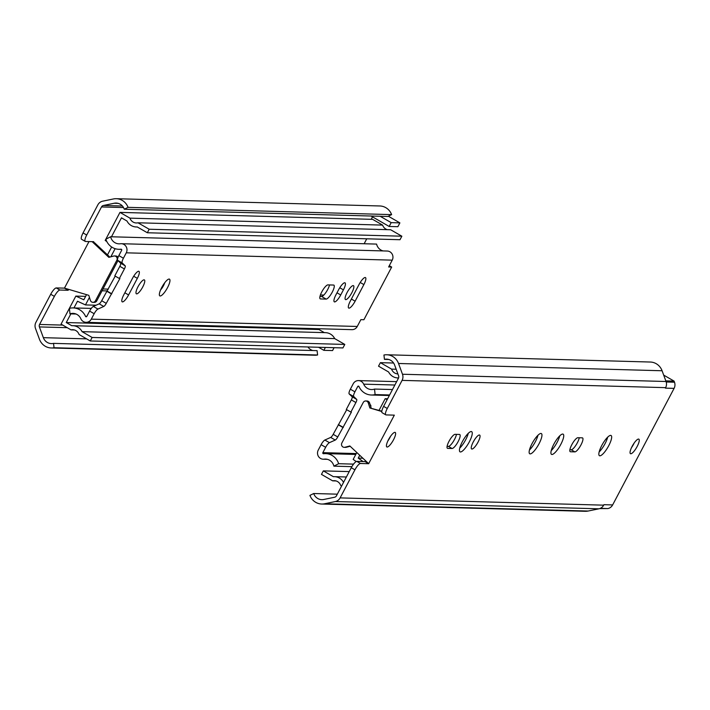 <?xml version="1.0" encoding="UTF-8"?>
<svg xmlns="http://www.w3.org/2000/svg" width="710" height="710" viewBox="0 0 710 710"><rect width="100%" height="100%" fill="white"/><g stroke="black" fill="none" stroke-linecap="round" stroke-linejoin="round"><path stroke-width="1.06" d="M365.543 460.719L365.073 461.606L368.721 463.71L360.476 463.488A7.286 1.935 -60 0 0 354.929 469.807L340.117 497.896L603.678 505.165L603.926 504.686L612.641 504.925L674.092 388.37A7.286 6.949 -88.4 0 0 674.5 382.22L674.092 381.101L663.681 375.102M381.829 411.17L369.857 407.966L368.312 402.978A2.911 2.778 -88.4 0 0 363.236 402.481L341.856 443.022A2.911 2.778 -88.4 0 0 344.971 447.247L349.835 445.96L368.721 463.71M674.092 388.37L665.385 388.13L665.634 387.651A7.286 6.949 91.6 0 0 666.042 381.501L662.084 370.753A13.659 13.037 91.6 0 0 650.298 362.029L386.737 354.769A13.659 13.037 -88.4 0 0 383.941 355.009L384.447 359.358L388.769 359.482M368.667 463.657L394.334 415.146L386.08 414.915A7.286 1.935 -60 0 1 385.805 414.844A7.286 1.935 -60 0 1 387.269 408.472L402.073 380.382A7.286 6.949 -88.4 0 0 402.481 374.241L398.532 363.484A13.659 13.037 -88.4 0 0 386.737 354.769M455.119 434.334L459.476 434.449A8.014 2.13 -60 0 1 459.778 434.538A8.014 2.13 -60 0 1 457.897 442.046A8.014 2.13 -60 0 1 452.075 448.498L447.717 448.383A8.014 2.13 -60 0 1 447.415 448.294A8.014 2.13 -60 0 1 449.288 440.786A8.014 2.13 -60 0 1 455.119 434.334M460.462 451.968A11.662 3.097 -60 0 1 460.018 451.853A11.662 3.097 -60 0 1 462.76 440.928A11.662 3.097 -60 0 1 471.236 431.538A11.662 3.097 -60 0 1 471.671 431.653A11.662 3.097 -60 0 1 468.937 442.578A11.662 3.097 -60 0 1 460.462 451.968M471.946 449.048A8.014 2.13 -60 0 1 471.644 448.968A8.014 2.13 -60 0 1 473.526 441.46A8.014 2.13 -60 0 1 479.356 434.999A8.014 2.13 -60 0 1 479.658 435.079A8.014 2.13 -60 0 1 477.777 442.587A8.014 2.13 -60 0 1 471.946 449.048M551.945 454.489A11.662 3.097 -60 0 1 551.501 454.373A11.662 3.097 -60 0 1 554.235 443.448A11.662 3.097 -60 0 1 562.719 434.058A11.662 3.097 -60 0 1 563.154 434.174A11.662 3.097 -60 0 1 560.421 445.099A11.662 3.097 -60 0 1 551.945 454.489M530.166 453.894A11.662 3.097 -60 0 1 529.722 453.77A11.662 3.097 -60 0 1 532.456 442.854A11.662 3.097 -60 0 1 540.931 433.455A11.662 3.097 -60 0 1 541.375 433.579A11.662 3.097 -60 0 1 538.641 444.495A11.662 3.097 -60 0 1 530.166 453.894M577.913 437.715L582.271 437.839A8.014 2.13 -60 0 1 582.573 437.919A8.014 2.13 -60 0 1 580.691 445.427A8.014 2.13 -60 0 1 574.869 451.88L570.512 451.764A8.014 2.13 -60 0 1 570.201 451.684A8.014 2.13 -60 0 1 572.082 444.176A8.014 2.13 -60 0 1 577.913 437.715M599.861 455.811A11.662 3.097 -60 0 1 599.426 455.696A11.662 3.097 -60 0 1 602.16 444.771A11.662 3.097 -60 0 1 610.635 435.381A11.662 3.097 -60 0 1 611.079 435.496A11.662 3.097 -60 0 1 608.346 446.421A11.662 3.097 -60 0 1 599.861 455.811M630.782 453.752A8.378 2.228 -60 0 1 630.471 453.663A8.378 2.228 -60 0 1 632.433 445.818A8.378 2.228 -60 0 1 638.53 439.064A8.378 2.228 -60 0 1 638.84 439.144A8.378 2.228 -60 0 1 636.879 446.998A8.378 2.228 -60 0 1 630.782 453.752M387.154 447.034A8.378 2.228 -60 0 1 386.843 446.945A8.378 2.228 -60 0 1 388.805 439.099A8.378 2.228 -60 0 1 394.902 432.346A8.378 2.228 -60 0 1 395.213 432.434A8.378 2.228 -60 0 1 393.251 440.28A8.378 2.228 -60 0 1 387.154 447.034M365.073 461.606L356.819 461.376A7.286 1.935 120 0 0 351.281 467.704L336.469 495.793A2.911 2.778 -88.4 0 1 334.57 497.248L323.769 499.485A9.292 8.866 -88.4 0 1 313.714 493.521L309.924 495.385A13.659 13.037 -88.4 0 0 321.692 504.029A13.659 13.037 -88.4 0 0 324.568 503.772L335.368 501.535A7.286 6.949 -88.4 0 0 340.117 497.896M551.235 450.619A11.662 3.097 120 0 0 559.773 435.816M384.447 359.358A9.292 8.866 -88.4 0 1 394.636 365.064L398.585 375.821A2.911 2.778 -88.4 0 1 398.425 378.279L383.613 406.368A7.286 1.935 120 0 0 382.158 412.741L385.805 414.844M529.456 450.025A11.662 3.097 120 0 0 537.994 435.221M579.245 437.75A8.014 2.13 120 0 1 575.748 445.454A8.014 2.13 120 0 1 571.213 449.776L569.881 449.741M599.151 451.942A11.662 3.097 120 0 0 607.698 437.138M631.474 447.699A8.378 2.228 120 0 0 634.181 443.005M599.675 508.6L607.893 508.564A7.286 6.949 -88.4 0 0 612.641 504.925M665.811 380.871L674.092 381.101M603.678 505.165A7.286 6.949 91.6 0 1 598.92 508.804L588.12 511.04A13.659 13.037 91.6 0 1 585.244 511.298L321.692 504.029M387.846 440.981A8.378 2.228 120 0 0 390.553 436.295M313.714 493.521L337.321 494.169M456.45 434.369A8.014 2.13 120 0 1 452.953 442.064A8.014 2.13 120 0 1 448.418 446.395L447.087 446.359M459.752 448.099A11.662 3.097 120 0 0 468.298 433.295M473.242 441.975A8.014 2.13 120 0 0 474.404 439.96M381.794 411.516L369.857 407.966M371.17 408.002L369.617 403.014A2.911 2.778 -88.4 0 0 367.052 401.008L365.748 400.972M344.208 447.335L345.513 447.371A2.911 2.778 -88.4 0 0 346.276 447.282L350.145 446.253M336.052 480.945L332.662 480.847L321.47 474.395L323.325 470.881L333.398 476.694A11.298 10.774 91.6 0 1 334.472 476.667A11.298 10.774 91.6 0 1 343.542 482.374M349.222 471.591L323.325 470.881M332.662 480.847A7.286 6.949 91.6 0 1 340.711 485.489L341.625 486.022M362.925 458.252L358.222 458.127L363.094 461.553M356.216 461.544L353.181 459.414L356.81 452.518M379.051 410.344L385.184 398.709L387.172 399.623M387.624 398.771L385.184 398.709M397.804 377.942L398.567 377.96A11.298 10.774 91.6 0 1 397.804 377.942A11.298 10.774 91.6 0 1 388.61 371.987L378.528 366.174L380.382 362.659L391.574 369.111L396.171 369.244M393.589 363.023L380.382 362.659M397.893 373.93A7.286 6.949 91.6 0 1 391.574 369.111M359.73 455.261L358.222 458.127M351.867 466.647L333.895 466.15L338.652 463.71A14.759 14.076 -88.4 0 0 325.686 453.619A14.759 14.076 -88.4 0 0 323.547 453.726A0.728 0.692 -88.4 0 1 322.855 452.652L325.668 447.309A5.467 1.455 -60 0 1 329.431 442.667L335.244 440.058A3.648 0.967 -60 0 0 337.756 436.961L351.414 412.102L350.864 412.093L355.896 402.543A3.648 0.967 -60 0 0 356.686 399.393L353.74 396.553A5.467 1.455 -60 0 1 354.92 391.831L357.733 386.488L358.967 386.524M338.652 463.71L353.553 464.118M346.728 409.697L333.194 434.325A3.648 0.967 120 0 1 330.683 437.422L324.869 440.031A5.467 1.455 120 0 0 321.106 444.682L318.249 450.096A6.15 5.866 -88.4 0 0 324.142 459.157L326.928 459.228M333.895 466.15A9.292 8.866 -88.4 0 0 324.142 459.157M389.346 395.505L371.33 395.008A14.759 14.076 -88.4 0 1 358.976 386.533A0.728 0.692 -88.4 0 0 357.733 386.488M371.33 395.008A14.759 14.076 -88.4 0 0 375.102 394.574L374.543 389.062L392.479 389.55M396.65 381.643L358.514 380.595A6.15 5.866 -88.4 0 1 363.68 384.163A9.292 8.866 -88.4 0 0 374.543 389.062M358.514 380.595A6.15 5.866 -88.4 0 0 353.216 383.782L350.358 389.195A5.467 1.455 120 0 0 349.178 393.917L352.124 396.766L356.686 399.393M370.185 404.851A8.014 2.13 -60 0 1 370.46 404.931A8.014 2.13 -60 0 1 370.789 406.794M375.102 394.574L389.621 394.973M352.124 396.766A3.648 0.967 120 0 1 351.335 399.908L346.302 409.457L350.864 412.093M338.768 424.793L343.329 427.429M338.226 424.775L342.788 427.411M116.289 198.702L379.85 205.971A13.659 13.037 91.6 0 1 391.618 214.615L387.82 216.479L124.268 209.219L128.057 207.347A13.659 13.037 -88.4 0 0 116.289 198.702A13.659 13.037 -88.4 0 0 113.422 198.96L102.613 201.196A7.286 6.949 -88.4 0 0 97.865 204.835L83.052 232.924A7.286 1.935 120 0 0 81.588 239.297L85.244 241.4A7.286 1.935 -60 0 0 85.519 241.48L93.764 241.702L93.276 242.642L92.229 241.657M53.534 343.374A9.292 8.866 -88.4 0 1 43.346 337.667L39.396 326.919A2.911 2.778 -88.4 0 1 39.556 324.461L54.368 296.372A7.286 1.935 -60 0 1 59.906 290.044L56.259 287.94A7.286 1.935 120 0 0 50.712 294.26L35.908 322.349A7.286 6.949 -88.4 0 0 35.5 328.499L39.449 339.247A13.659 13.037 -88.4 0 0 51.244 347.971A13.659 13.037 -88.4 0 0 54.049 347.731L53.534 343.374L317.086 350.642L317.601 354.991A13.659 13.037 91.6 0 1 314.805 355.231L51.244 347.971M56.259 287.94L64.53 288.127M88.99 241.569L64.459 288.109L88.812 295.333L90.365 300.33A2.911 2.778 -88.4 0 0 95.442 300.827L116.822 260.286A2.911 2.778 -88.4 0 0 113.706 256.053L108.843 257.348L92.14 241.657M59.906 290.044L68.16 290.275L64.512 288.162M68.16 290.275L68.648 289.352M318.55 347.27L323.858 350.332L325.366 347.456M371.055 216.017L389.16 226.463L397.875 226.703L399.89 222.878L388.361 216.222M371.215 219.319L372.51 216.861M323.858 350.332L332.564 350.571L334.082 347.696M389.16 226.463L391.183 222.638L380.152 216.266M391.183 222.638L399.89 222.878M128.057 207.347L391.618 214.615M124.268 209.219A9.292 8.866 -88.4 0 0 114.221 203.246L118.117 203.353M85.244 241.4A7.286 1.935 -60 0 1 86.709 235.028L101.512 206.947A2.911 2.778 -88.4 0 1 103.411 205.492L114.221 203.246M93.276 242.642L94.492 242.678L109.837 257.082M312.773 350.518A9.292 8.866 91.6 0 1 307.954 346.977M54.049 347.731L317.601 354.991M92.93 302.336L94.235 302.371A2.911 2.778 -88.4 0 0 96.746 300.863L117.975 260.614M118.046 257.348A2.911 2.778 -88.4 0 0 115.774 255.999L114.47 255.964M149.18 229.241L401.851 236.208L390.66 229.756L137.997 222.789L149.18 229.241L147.334 232.756L137.252 226.943A11.298 10.774 91.6 0 1 136.187 226.969A11.298 10.774 91.6 0 1 126.984 221.014L121.472 217.837L111.479 236.785M401.851 236.208L399.996 239.723L147.334 232.756M387.269 229.658A7.286 6.949 91.6 0 1 382.61 225.105L129.948 218.148A7.286 6.949 91.6 0 0 137.997 222.789M106.837 241.577L105.195 240.424L119.972 212.388L129.948 218.148M382.61 225.105L372.643 219.354L119.972 212.388M366.75 238.8L364.15 243.752M107.405 290.931L102.062 290.789M115.126 248.677L110.84 256.816M89.451 297.383L85.466 304.927L77.496 301.235L73.964 307.927M96.072 305.22L85.466 304.927M70.831 313.882L66.261 322.544L71.772 325.721A11.298 10.774 91.6 0 1 72.846 325.695A11.298 10.774 91.6 0 1 82.049 331.65L92.122 337.463L90.268 340.977L79.085 334.517A7.286 6.949 91.6 0 0 71.035 329.875L61.069 324.124L75.846 296.088L83.824 299.78L86.522 294.659M319.331 328.748L318.932 329.511L66.261 322.544M318.932 329.511L324.346 332.626M72.846 325.695L325.517 332.662A11.298 10.774 91.6 0 1 334.712 338.617L82.049 331.65M334.712 338.617L344.794 344.43L92.122 337.463M344.794 344.43L342.939 347.935L90.268 340.977M74.426 329.972L71.035 329.875M85.626 296.363L75.846 296.088M103.021 288.97L108.364 289.121M320.423 294.969L323.822 295.058M107.494 254.89L111.647 247M383.143 250.923A9.292 8.866 -88.4 0 1 376.575 244.089L110.618 236.758L105.861 239.208A14.759 14.076 -88.4 0 0 118.827 249.299A14.759 14.076 -88.4 0 0 120.975 249.192L121.179 249.192M103.74 306.463L99.178 303.836L93.365 306.436A5.467 1.455 120 0 0 89.593 311.086L86.78 316.429A0.728 0.692 -88.4 0 1 85.546 316.385A14.759 14.076 -88.4 0 0 73.192 307.909A14.759 14.076 -88.4 0 0 69.411 308.344L69.971 313.855A9.292 8.866 -88.4 0 1 80.834 318.755A6.15 5.866 -88.4 0 0 91.306 319.136L94.164 313.722A5.467 1.455 -60 0 1 97.927 309.072L103.74 306.463A3.648 0.967 -60 0 0 106.251 303.365L119.901 278.515L119.36 278.498L124.392 268.948A3.648 0.967 -60 0 0 125.173 265.806L122.235 262.957A5.467 1.455 -60 0 1 123.416 258.236L118.854 255.6L121.667 250.266A0.728 0.692 -88.4 0 0 120.975 249.192M123.416 258.236L126.265 252.822A6.15 5.866 -88.4 0 0 120.38 243.761A9.292 8.866 -88.4 0 1 110.618 236.758M160.62 289.858A6.008 1.597 120 0 0 164.658 282.855M85.999 322.322L351.956 329.653A6.15 5.866 -88.4 0 0 357.254 326.467L360.858 319.642L363.902 319.731L391.671 267.058L389.302 265.691M319.979 296.416L321.603 296.461A8.014 2.13 120 0 0 325.925 292.449A8.014 2.13 120 0 0 329.529 284.941M99.178 303.836A3.648 0.967 120 0 0 101.69 300.729L115.224 276.11M124.392 268.948L119.83 266.321L114.798 275.862L119.36 278.498M119.83 266.321A3.648 0.967 120 0 0 120.611 263.17L117.674 260.321A5.467 1.455 120 0 1 118.854 255.6M391.671 267.058L388.627 266.969L392.222 260.153A6.15 5.866 -88.4 0 0 387.261 251.038L121.303 243.708M69.971 313.855L76.076 314.024M169.113 279.057A9.656 2.565 120 0 0 168.678 279.128A9.656 2.565 120 0 0 162.43 286.236A9.656 2.565 120 0 0 159.404 295.2A9.656 2.565 120 0 0 166.548 289.369A9.656 2.565 120 0 0 169.113 279.057M144.077 279.829A8.014 2.13 120 0 0 138.246 286.281A8.014 2.13 120 0 0 136.364 293.789A8.014 2.13 120 0 0 142.213 287.914A8.014 2.13 120 0 0 144.379 279.909A8.014 2.13 120 0 0 144.077 279.829M123.797 294.81A8.014 2.13 120 0 0 122.182 301.821A8.014 2.13 120 0 0 128.59 294.943L137.341 278.347A8.014 2.13 120 0 0 138.947 271.335A8.014 2.13 120 0 0 132.548 278.214L123.797 294.81M320.503 298.937L326.165 299.096A8.014 2.13 120 0 0 331.996 292.635A8.014 2.13 120 0 0 333.877 285.127A8.014 2.13 120 0 0 333.576 285.047L327.913 284.896A8.014 2.13 120 0 0 322.083 291.348A8.014 2.13 120 0 0 320.201 298.857A8.014 2.13 120 0 0 320.503 298.937L319.979 298.635M335.928 294.827A8.014 2.13 120 0 0 334.321 301.839A8.014 2.13 120 0 0 340.72 294.961L343.418 289.858A8.014 2.13 120 0 0 345.024 282.846A8.014 2.13 120 0 0 338.626 289.724L335.928 294.827M353.181 285.589A8.014 2.13 120 0 0 347.35 292.05A8.014 2.13 120 0 0 345.468 299.558A8.014 2.13 120 0 0 351.317 293.674A8.014 2.13 120 0 0 353.482 285.668A8.014 2.13 120 0 0 353.181 285.589M350.323 301.058A8.014 2.13 120 0 0 348.716 308.069A8.014 2.13 120 0 0 355.115 301.191L363.866 284.586A8.014 2.13 120 0 0 365.481 277.583A8.014 2.13 120 0 0 359.074 284.453L350.323 301.058M111.284 293.825L106.722 291.189M111.825 293.833L107.263 291.198M402.073 380.382L665.634 387.651M356.819 461.376L360.476 463.488M383.613 406.368L387.269 408.472M569.988 451.462L570.512 451.764M571.213 449.776L574.869 451.88M600.305 508.351L607.893 508.564M666.202 381.998L674.5 382.22M335.368 501.535L598.92 508.804M324.568 503.772L588.12 511.04M398.532 363.484L662.084 370.753M402.481 374.241L666.042 381.501M351.281 467.704L354.929 469.807M448.418 446.395L452.075 448.498M447.193 448.072L447.717 448.383M369.617 403.014L368.312 402.978M346.276 447.282L344.971 447.247M322.855 452.652L356.26 453.575M321.106 444.682L325.668 447.309M350.358 389.195L354.92 391.831M363.68 384.163L394.875 385.015M349.178 393.917L353.74 396.553M351.335 399.908L355.896 402.543M333.194 434.325L337.756 436.961M330.683 437.422L335.244 440.058M324.869 440.031L329.431 442.667M54.368 296.372L50.712 294.26M103.411 205.492L122.404 206.015M101.512 206.947L123.513 207.551M39.556 324.461L62.755 325.1M39.396 326.919L67.237 327.683M43.346 337.667L86.611 338.865M86.709 235.028L83.052 232.924M96.746 300.863L95.442 300.827M117.656 260.304L116.822 260.286M94.164 313.722L89.593 311.086M85.546 316.385L86.789 316.42M91.306 319.136L357.254 326.467M126.265 252.822L392.222 260.153M351.388 299.034L355.115 301.191M360.219 282.482L363.866 284.586M336.993 292.813L340.72 294.961M339.762 287.745L343.418 289.858M321.603 296.461L326.165 299.096M124.862 292.795L128.59 294.943M133.684 276.234L137.341 278.347M97.927 309.072L93.365 306.436M106.251 303.365L101.69 300.729M125.173 265.806L120.611 263.17M122.235 262.957L117.674 260.321M334.472 476.667L346.382 476.996M355.799 454.444L325.686 453.619M327.328 459.317L323.21 459.21M136.187 226.969L137.358 227.005M121.525 249.379L118.827 249.299M91.297 308.406L73.192 307.909"/></g></svg>
